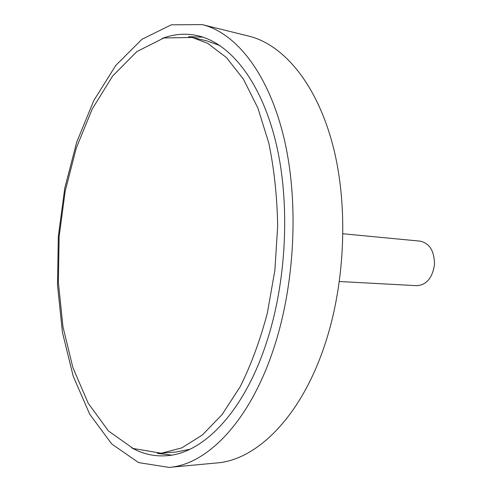 <?xml version="1.0" encoding="UTF-8"?>
<svg xmlns="http://www.w3.org/2000/svg" width="492" height="492" viewBox="0 0 492 492"><rect width="100%" height="100%" fill="white"/><g stroke="black" fill="none" stroke-linecap="round" stroke-linejoin="round"><path stroke-width="0.74" d="M171.659 455.106L157.397 453.409M188.553 36.703L202.919 37.146M162.2 38.438C173.99 33.93 185.97 33.056 198.153 35.805C230.065 43.253 260.889 81.088 275.778 142.071C290.575 202.975 286.75 282.789 265.772 344.769C242.876 413.348 202.483 453.526 166.751 455.721C154.291 456.631 142.575 453.981 131.592 447.775M169.045 467.4L216.849 462.947C255.323 460.149 298.38 419.67 322.709 350.888C345.15 288.3 349.049 207.562 332.912 145.57C316.682 83.505 283.306 44.514 248.767 36.113L202.157 24.6L171.259 24.821L141.948 39.286L115.792 65.405L93.818 100.528L76.678 142.194L64.766 188.184L58.32 236.48L57.509 285.2L62.453 332.451L73.203 376.202L89.71 414.202L111.69 443.925L138.523 462.585L169.045 467.4C206.363 464.762 248.632 422.911 272.814 351.19C295.114 285.938 299.314 201.579 283.767 137.182C268.134 72.699 235.674 32.724 202.157 24.6M343.029 233.768L420.217 241.148C429.682 243.374 434.442 251.191 434.491 264.61C432.443 277.875 426.576 284.905 416.89 285.692L339.455 281.51M220.016 45.602L206.806 40.873L192.31 37.46L163.891 37.964L136.862 51.58L112.662 76.02L92.268 108.91L76.309 147.981L65.184 191.16L59.145 236.541L58.364 282.322L62.945 326.676L72.914 367.684L88.191 403.237L108.486 431.004L133.191 448.489L161.216 453.218L181.714 447.911L202.292 435.063L222.089 414.559L240.164 386.737C251.092 364.824 260.163 340.236 267.371 312.967L274.893 270.163L277.673 226.123C277.15 196.837 274.198 169.168 268.817 143.104L257.876 108.043L243.478 79.255L226.474 57.582L207.747 43.394L192.31 37.46M161.216 453.218L176.062 452L189.826 449.288"/></g></svg>
